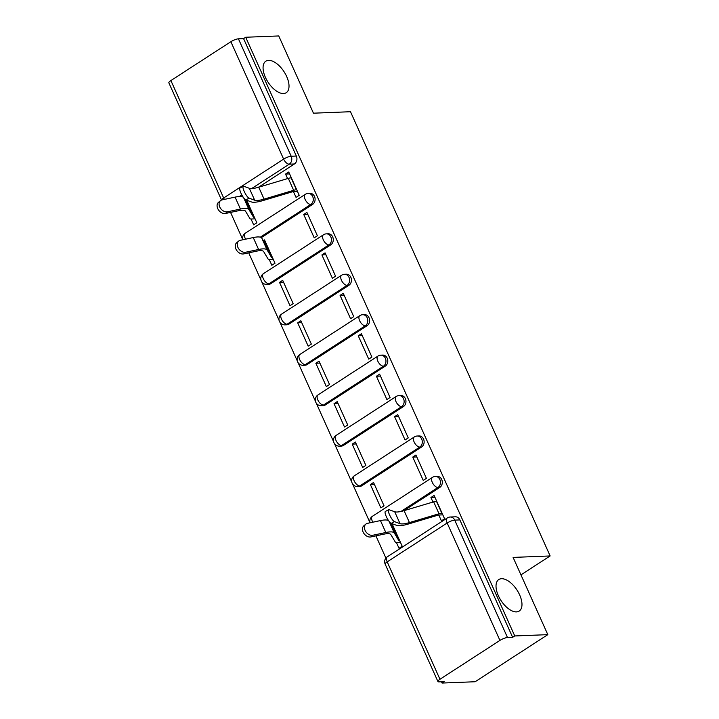 <?xml version="1.0" encoding="UTF-8"?>
<svg xmlns="http://www.w3.org/2000/svg" width="719" height="719" viewBox="0 0 719 719"><rect width="100%" height="100%" fill="white"/><g stroke="black" fill="none" stroke-linecap="round" stroke-linejoin="round"><path stroke-width="1.08" d="M283.493 93.533A18.775 9.554 -122.9 0 1 266.614 79.782A18.775 9.554 -122.9 0 1 265.832 61.187A18.775 9.554 -122.9 0 1 268.582 60.36A18.775 9.554 -122.9 0 1 285.47 74.102A18.775 9.554 -122.9 0 1 286.252 92.697A18.775 9.554 -122.9 0 1 283.493 93.533M516.449 611.887A18.775 9.554 -122.9 0 1 499.57 598.136A18.775 9.554 -122.9 0 1 498.788 579.541A18.775 9.554 -122.9 0 1 501.538 578.714A18.775 9.554 -122.9 0 1 518.426 592.456A18.775 9.554 -122.9 0 1 519.208 611.06A18.775 9.554 -122.9 0 1 516.449 611.887M261.339 237.612L312.603 204.403A5.869 4.835 -92.3 0 0 314.509 196.467A5.869 4.835 -92.3 0 0 310.042 193.348L308.217 193.42A5.869 4.835 87.7 0 1 312.684 196.539A5.869 4.835 87.7 0 1 310.779 204.475L260.323 237.162M270.793 283.681L330.776 244.828A5.869 4.835 -92.3 0 0 332.681 236.902A5.869 4.835 -92.3 0 0 328.215 233.783L326.381 233.855A5.869 4.835 87.7 0 1 330.857 236.973A5.869 4.835 87.7 0 1 328.942 244.9L268.969 283.762A5.869 4.835 87.7 0 1 266.875 284.436L268.699 284.365A5.869 4.835 -92.3 0 0 270.793 283.681L268.969 283.762A5.869 2.984 57.1 0 1 263.316 278.702A5.869 2.984 57.1 0 1 263.451 273.651A5.869 5.869 0 0 0 266.875 284.436M288.966 324.116L348.94 285.263A5.869 4.835 -92.3 0 0 350.854 277.336A5.869 4.835 -92.3 0 0 346.378 274.218L344.554 274.29A5.869 4.835 87.7 0 1 349.03 277.408A5.869 4.835 87.7 0 1 347.115 285.335L287.142 324.188A5.869 4.835 87.7 0 1 285.039 324.871L286.872 324.799A5.869 4.835 -92.3 0 0 288.966 324.116L287.142 324.188A5.869 2.984 57.1 0 1 281.488 319.137A5.869 2.984 57.1 0 1 281.623 314.086A5.869 5.869 0 0 0 285.039 324.871M307.139 364.551L367.112 325.689A5.869 4.835 -92.3 0 0 369.027 317.762A5.869 4.835 -92.3 0 0 364.551 314.643L362.727 314.715A5.869 4.835 87.7 0 1 367.193 317.834A5.869 4.835 87.7 0 1 365.288 325.77L305.314 364.623A5.869 4.835 87.7 0 1 303.211 365.297L305.045 365.225A5.869 4.835 -92.3 0 0 307.139 364.551L305.314 364.623A5.869 2.984 57.1 0 1 299.661 359.572A5.869 2.984 57.1 0 1 299.787 354.512A5.869 5.869 0 0 0 303.211 365.297M325.312 404.977L385.285 366.124A5.869 4.835 -92.3 0 0 387.19 358.197A5.869 4.835 -92.3 0 0 382.724 355.078L380.899 355.15A5.869 4.835 87.7 0 1 385.366 358.269A5.869 4.835 87.7 0 1 383.461 366.196L323.478 405.049A5.869 4.835 87.7 0 1 321.384 405.732L323.208 405.66A5.869 4.835 -92.3 0 0 325.312 404.977L323.478 405.049A5.869 2.984 57.1 0 1 317.834 399.998A5.869 2.984 57.1 0 1 317.96 394.947A5.869 5.869 0 0 0 321.384 405.732M343.475 445.412L403.458 406.559A5.869 4.835 -92.3 0 0 405.363 398.632A5.869 4.835 -92.3 0 0 400.896 395.513L399.063 395.585A5.869 4.835 87.7 0 1 403.539 398.703A5.869 4.835 87.7 0 1 401.624 406.63L341.651 445.483A5.869 4.835 87.7 0 1 339.557 446.166L341.381 446.095A5.869 4.835 -92.3 0 0 343.475 445.412L341.651 445.483A5.869 2.984 57.1 0 1 335.998 440.432A5.869 2.984 57.1 0 1 336.132 435.372A5.869 5.869 0 0 0 339.557 446.166M361.648 485.846L421.631 446.984A5.869 4.835 -92.3 0 0 423.536 439.057A5.869 4.835 -92.3 0 0 419.069 435.939L417.236 436.011A5.869 4.835 87.7 0 1 421.711 439.129A5.869 4.835 87.7 0 1 419.797 447.056L359.824 485.918A5.869 4.835 87.7 0 1 357.729 486.592L359.554 486.52A5.869 4.835 -92.3 0 0 361.648 485.846L359.824 485.918A5.869 2.984 57.1 0 1 354.17 480.867A5.869 2.984 57.1 0 1 354.305 475.807A5.869 5.869 0 0 0 357.729 486.592M403.808 510.742L439.794 487.419A5.869 4.835 -92.3 0 0 441.709 479.492A5.869 4.835 -92.3 0 0 437.233 476.373L435.408 476.445A5.869 4.835 87.7 0 1 439.875 479.564A5.869 4.835 87.7 0 1 437.97 487.491L400.968 511.47M230.556 212.402L242.797 239.661M248.72 252.836L260.97 280.086M261.743 281.803L279.143 320.521M279.916 322.238L297.315 360.956M298.088 362.673L315.488 401.382M316.252 403.098L333.652 441.817M334.425 443.533L351.825 482.251M352.598 483.968L369.997 522.677M375.92 535.862L385.905 558.088M441.502 681.783L442.068 683.05L444.189 681.675L439.039 681.882A5.869 1.456 155.8 0 1 437.925 681.54A5.869 1.456 155.8 0 1 439.956 679.266L499.93 640.413L447.164 523.001L387.19 561.863L439.956 679.266M547.815 634.652L514.759 635.956L245.691 37.253L278.747 35.95L313.457 113.189L350.495 111.724L550.143 555.949L513.105 557.414L547.815 634.652L475.124 681.747L442.068 683.05M221.542 200.053L168.857 82.838A5.869 1.456 -24.2 0 1 170.888 80.564L230.862 41.711A5.869 1.456 -24.2 0 1 238.429 38.835L243.579 38.628L296.336 156.041A5.869 4.835 87.7 0 1 294.431 163.968L258.436 187.282M243.579 38.628L245.691 37.253M512.638 637.331L459.872 519.918A5.869 4.835 -92.3 0 0 455.406 516.808L450.256 517.006A5.869 4.835 87.7 0 1 454.732 520.125L507.497 637.537L512.638 637.331L514.759 635.956M507.497 637.537A5.869 1.456 155.8 0 0 499.93 640.413M438.797 515.029L441.412 520.844L444.585 518.785L434.105 495.454L430.924 497.521L434.959 497.359M391.082 523.324L390.516 523.702M391.208 524.87L392.574 524.816M370.366 484.543L380.854 507.875L384.036 505.808L373.547 482.485L370.366 484.543L374.401 484.381M412.76 457.086L423.239 480.409L426.421 478.351L415.933 455.028L412.76 457.086L416.786 456.925M352.202 444.117L362.682 467.44L365.863 465.382L355.375 442.05L352.202 444.117L356.229 443.956M394.587 416.652L405.067 439.983L408.248 437.916L397.76 414.593L394.587 416.652L398.614 416.49M334.029 403.683L344.509 427.005L347.69 424.947L337.211 401.624L334.029 403.683L338.065 403.521M376.414 376.226L386.894 399.548L390.075 397.49L379.596 374.159L376.414 376.226L380.45 376.064M315.857 363.248L326.345 386.579L329.518 384.512L319.038 361.19L315.857 363.248L319.892 363.095M358.242 335.791L368.73 359.114L371.903 357.055L361.423 333.733L358.242 335.791L362.277 335.629M297.684 322.822L308.172 346.145L311.345 344.086L300.866 320.755L297.684 322.822L301.719 322.66M340.069 295.356L350.557 318.688L353.739 316.63L343.251 293.298L340.069 295.356L344.104 295.203M279.52 282.387L290 305.71L293.181 303.652L282.693 280.329L279.52 282.387L283.547 282.225M321.905 254.93L332.385 278.253L335.566 276.195L325.078 252.863L321.905 254.93L325.932 254.769M269.203 259.442L271.827 265.284L275.009 263.226L264.529 239.894L263.316 240.676M303.733 214.496L314.212 237.818L317.394 235.76L306.914 212.438L303.733 214.496L307.768 214.334M264.017 241.854L265.383 241.8M251.039 219.016L253.654 224.849L256.836 222.791L246.698 200.233M293.433 191.569L296.048 197.392L299.221 195.334L288.741 172.003L285.56 174.061L289.595 173.908M520.942 574.867L550.143 555.949M396.403 542.468L399.027 548.3L402.2 546.242L392.062 523.693M245.844 201.419L247.21 201.365M430.924 497.521L432.964 502.051M245.718 199.873L245.143 200.242M285.56 174.061L287.6 178.6M436.721 501.287L436.46 501.296A7.334 1.824 155.8 0 0 433.665 501.844L404.087 510.652A18.191 4.521 -24.2 0 1 394.695 511.739L389.114 509.726A6.75 1.627 62.1 0 0 388.637 509.717A6.75 1.627 62.1 0 0 389.959 515.667A6.75 1.627 62.1 0 0 394.47 521.643L391.199 523.378A6.75 1.627 -117.9 0 1 386.687 517.392A6.75 1.627 -117.9 0 1 385.366 511.452L388.637 509.717M391.199 523.378L396.78 525.391A22.001 5.473 155.8 0 0 408.14 524.079L437.718 515.262A3.523 0.872 -24.2 0 1 439.057 515.002L442.823 514.858M442.086 513.204L441.817 513.222A7.334 1.824 155.8 0 0 439.021 513.761L409.444 522.578A18.191 4.521 -24.2 0 1 400.052 523.666L394.47 521.643M400.438 542.315L396.672 542.468A7.334 1.824 -24.2 0 1 395.306 542.081L390.866 534.612A18.191 4.521 155.8 0 0 383.811 534.181L370.878 536.931A6.75 4.934 -130.2 0 1 363.688 533.139A6.75 4.934 -130.2 0 1 363.85 525.814L365.836 524.133A6.75 4.934 49.8 0 0 365.674 531.458A6.75 4.934 49.8 0 0 372.864 535.251L385.806 532.5A22.001 5.473 -24.2 0 1 394.327 533.031L398.775 540.499A3.523 0.872 155.8 0 0 399.431 540.679L399.701 540.67M388.584 520.673A22.001 5.473 -24.2 0 0 380.45 520.583L367.508 523.333A6.75 4.934 49.8 0 0 365.836 524.133M389.276 521.617L393.41 528.573A3.523 0.872 155.8 0 0 394.066 528.753L394.336 528.744M273.238 259.289L269.481 259.442A7.334 1.824 -24.2 0 1 268.115 259.065L263.666 251.596A18.191 4.521 155.8 0 0 256.62 251.156L243.687 253.906A6.75 4.934 -130.2 0 1 236.497 250.113A6.75 4.934 -130.2 0 1 236.65 242.788L238.636 241.117A6.75 4.934 49.8 0 0 238.483 248.441A6.75 4.934 49.8 0 0 245.673 252.225L258.606 249.484A22.001 5.473 -24.2 0 1 267.135 250.005L271.575 257.474A3.523 0.872 155.8 0 0 272.231 257.654L272.501 257.645M267.144 245.727L266.875 245.736A3.523 0.872 155.8 0 1 266.219 245.556L261.779 238.088A22.001 5.473 -24.2 0 0 253.25 237.558L240.317 240.308A6.75 4.934 49.8 0 0 238.636 241.117M291.357 177.836L291.087 177.845A7.334 1.824 155.8 0 0 288.301 178.384L258.723 187.201A18.191 4.521 -24.2 0 1 249.331 188.288L243.75 186.266A6.75 1.627 62.1 0 0 243.274 186.266A6.75 1.627 62.1 0 0 244.595 192.216A6.75 1.627 62.1 0 0 249.107 198.192L245.835 199.918A6.75 1.627 -117.9 0 1 241.323 193.941A6.75 1.627 -117.9 0 1 240.002 187.992L243.274 186.266M245.835 199.918L251.416 201.94A22.001 5.473 155.8 0 0 262.777 200.628L292.354 191.811A3.523 0.872 -24.2 0 1 293.694 191.551L297.459 191.398M296.713 189.753L296.453 189.762A7.334 1.824 155.8 0 0 293.658 190.31L264.08 199.127A18.191 4.521 -24.2 0 1 254.688 200.206L249.107 198.192M255.074 218.864L251.308 219.007A7.334 1.824 -24.2 0 1 249.942 218.63L245.494 211.161A18.191 4.521 155.8 0 0 238.447 210.73L225.514 213.48A6.75 4.934 -130.2 0 1 218.324 209.687A6.75 4.934 -130.2 0 1 218.477 202.363L220.472 200.682A6.75 4.934 49.8 0 0 220.311 208.007A6.75 4.934 49.8 0 0 227.501 211.799L240.443 209.049A22.001 5.473 -24.2 0 1 248.963 209.58L253.403 217.039A3.523 0.872 155.8 0 0 254.059 217.228L254.328 217.219M243.22 197.222A22.001 5.473 -24.2 0 0 235.077 197.123L222.144 199.873A6.75 4.934 49.8 0 0 220.472 200.682M243.912 198.165L248.046 205.122A3.523 0.872 155.8 0 0 248.702 205.301L248.972 205.292M312.603 204.403L310.779 204.475A5.869 2.984 -122.9 0 1 305.126 199.415A5.869 2.984 57.1 0 1 305.251 194.364L245.278 233.217A5.869 2.984 57.1 0 0 245.152 238.277A5.869 2.984 57.1 0 0 245.61 239.184M330.776 244.828L328.942 244.9A5.869 2.984 -122.9 0 1 323.298 239.849A5.869 2.984 57.1 0 1 323.424 234.798L263.451 273.651M348.94 285.263L347.115 285.335A5.869 2.984 -122.9 0 1 341.462 280.284A5.869 2.984 57.1 0 1 341.597 275.224L281.623 314.086M367.112 325.689L365.288 325.77A5.869 2.984 -122.9 0 1 359.635 320.71A5.869 2.984 57.1 0 1 359.77 315.659L299.787 354.512M385.285 366.124L383.461 366.196A5.869 2.984 -122.9 0 1 377.808 361.145A5.869 2.984 57.1 0 1 377.942 356.094L317.96 394.947M403.458 406.559L401.624 406.63A5.869 2.984 -122.9 0 1 395.98 401.579A5.869 2.984 57.1 0 1 396.106 396.52L336.132 435.372M421.631 446.984L419.797 447.056A5.869 2.984 -122.9 0 1 414.144 442.005A5.869 2.984 57.1 0 1 414.279 436.954L354.305 475.807M439.794 487.419L437.97 487.491A5.869 2.984 -122.9 0 1 432.317 482.44A5.869 2.984 57.1 0 1 432.452 477.38L372.478 516.242A5.869 2.984 57.1 0 0 372.343 521.293A5.869 2.984 57.1 0 0 372.802 522.201M294.431 163.968L289.281 164.175L251.641 188.558M241.818 194.921L239.346 196.521M170.888 80.564L223.654 197.977L283.628 159.115L230.862 41.711M388.035 519.837L387.514 520.179M459.872 519.918L454.732 520.125A5.869 1.456 -24.2 0 0 447.164 523.001A5.869 2.984 -122.9 0 1 447.299 517.95L387.325 556.803A5.869 5.869 0 0 0 385.159 564.136L437.925 681.54M296.336 156.041L291.195 156.239A5.869 4.835 87.7 0 1 289.281 164.175A5.869 2.984 57.1 0 1 283.628 159.115A5.869 1.456 -24.2 0 1 291.195 156.239L238.429 38.835M224.418 199.388A5.869 2.984 57.1 0 1 223.654 197.977A5.869 1.456 155.8 0 0 221.596 200.035M385.159 564.136A5.869 1.456 155.8 0 1 387.19 561.863A5.869 2.984 -122.9 0 1 387.325 556.803M441.817 513.222L436.46 501.296M439.021 513.761L433.665 501.844M409.444 522.578L404.087 510.652M400.052 523.666L394.695 511.739M372.864 535.251L370.878 536.931M394.066 528.753L399.431 540.679M393.41 528.573L398.775 540.499M380.45 520.583L385.806 532.5M389.096 521.392L394.327 533.031M245.673 252.225L243.687 253.906M266.875 245.736L272.231 257.654M266.219 245.556L271.575 257.474M253.25 237.558L258.606 249.484M261.779 238.088L267.135 250.005M296.453 189.762L291.087 177.845M293.658 190.31L288.301 178.384M264.08 199.127L258.723 187.201M254.688 200.206L249.331 188.288M227.501 211.799L225.514 213.48M248.702 205.301L254.059 217.228M248.046 205.122L253.403 217.039M235.077 197.123L240.443 209.049M243.732 197.932L248.963 209.58M372.478 516.242A5.869 5.869 0 0 0 370.024 522.794M435.408 476.445A5.869 5.869 0 0 0 432.452 477.38M417.236 436.011A5.869 5.869 0 0 0 414.279 436.954M399.063 395.585A5.869 5.869 0 0 0 396.106 396.52M380.899 355.15A5.869 5.869 0 0 0 377.942 356.094M362.727 314.715A5.869 5.869 0 0 0 359.77 315.659M344.554 274.29A5.869 5.869 0 0 0 341.597 275.224M326.381 233.855A5.869 5.869 0 0 0 323.424 234.798M245.278 233.217A5.869 5.869 0 0 0 242.833 239.769M308.217 193.42A5.869 5.869 0 0 0 305.251 194.364M450.256 517.006A5.869 5.869 0 0 0 447.299 517.95"/></g></svg>
